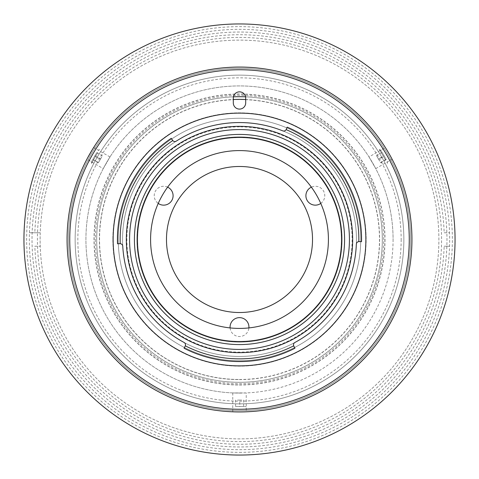 <?xml version="1.0" encoding="UTF-8"?>
<svg xmlns="http://www.w3.org/2000/svg" width="479" height="479" viewBox="0 0 479 479"><rect width="100%" height="100%" fill="white"/><g stroke="black" fill="none" stroke-linecap="round" stroke-linejoin="round"><path stroke-width="0.36" stroke-dasharray="2.4 1.8" d="M239.757 406.551L235.59 406.551L235.59 400.085L239.757 400.085L239.757 406.551L243.661 406.551L235.59 406.551M235.907 406.551L246.044 406.551L235.907 406.551M243.661 406.551L243.661 400.085L239.757 400.085M239.5 37.422A202.078 202.078 0 0 1 441.578 239.5A202.078 202.078 0 0 1 239.5 441.578A202.078 202.078 0 0 1 37.422 239.5A202.078 202.078 0 0 1 239.5 37.422M239.5 379.476A139.97 139.97 0 0 0 379.476 239.5A139.97 139.97 0 0 0 239.5 99.53A139.97 139.97 0 0 0 99.53 239.5A139.97 139.97 0 0 0 239.5 379.476M239.5 32.033A207.467 207.467 0 0 0 32.033 239.5A207.467 207.467 0 0 0 239.5 446.967A207.467 207.467 0 0 0 446.967 239.5A207.467 207.467 0 0 0 239.5 32.033A207.467 207.467 0 0 0 32.033 239.5A207.467 207.467 0 0 0 239.5 446.967A207.467 207.467 0 0 0 446.967 239.5A207.467 207.467 0 0 0 239.5 32.033M239.5 455.05A215.55 215.55 0 0 0 455.05 239.5A215.55 215.55 0 0 0 239.5 23.95A215.55 215.55 0 0 0 23.95 239.5A215.55 215.55 0 0 0 239.5 455.05A215.55 215.55 0 0 1 23.95 239.5A215.55 215.55 0 0 1 239.5 23.95M239.5 403.857A164.357 164.357 0 0 0 403.857 239.5A164.357 164.357 0 0 0 239.5 75.143A164.357 164.357 0 0 0 75.143 239.5A164.357 164.357 0 0 0 239.5 403.857A164.357 164.357 0 0 0 403.857 239.5A164.357 164.357 0 0 0 239.5 75.143A164.357 164.357 0 0 0 75.143 239.5A164.357 164.357 0 0 0 239.5 403.857A164.357 164.357 0 0 1 75.143 239.5A164.357 164.357 0 0 1 239.5 75.143M239.5 341.347A101.847 101.847 0 0 0 341.347 239.5A101.847 101.847 0 0 0 239.5 137.653A101.847 101.847 0 0 0 137.653 239.5A101.847 101.847 0 0 0 239.5 341.347A101.847 101.847 0 0 0 341.347 239.5A101.847 101.847 0 0 0 239.5 137.653A101.847 101.847 0 0 0 137.653 239.5A101.847 101.847 0 0 0 239.5 341.347A101.847 101.847 0 0 0 341.347 239.5A101.847 101.847 0 0 0 239.5 137.653M239.5 382.302A142.802 142.802 0 0 0 382.302 239.5A142.802 142.802 0 0 0 239.5 96.698A142.802 142.802 0 0 0 96.698 239.5A142.802 142.802 0 0 0 239.5 382.302A142.802 142.802 0 0 0 382.302 239.5A142.802 142.802 0 0 0 239.5 96.698A142.802 142.802 0 0 0 96.698 239.5A142.802 142.802 0 0 0 239.5 382.302M34.841 246.236L40.23 246.236A199.384 199.384 0 0 0 239.5 438.884A199.384 199.384 0 0 0 438.77 232.764A199.384 199.384 0 0 0 239.5 40.116A199.384 199.384 0 0 0 40.23 232.764L29.447 232.764L40.23 232.764A199.384 199.384 0 0 0 239.5 438.884A199.384 199.384 0 0 0 438.884 239.5A199.384 199.384 0 0 0 239.5 40.116A199.384 199.384 0 0 0 40.23 246.236L34.841 246.236A204.773 204.773 0 0 0 239.5 444.272A204.773 204.773 0 0 0 444.159 246.236L449.553 246.236L444.159 246.236M444.159 232.764L449.553 232.764A210.161 210.161 0 0 0 239.5 29.339A210.161 210.161 0 0 0 29.447 246.236A210.161 210.161 0 0 0 239.5 449.661A210.161 210.161 0 0 0 449.553 232.764L444.159 232.764A204.773 204.773 0 0 0 239.5 34.727A204.773 204.773 0 0 0 34.841 232.764M403.857 239.5A164.357 164.357 0 0 1 239.5 403.857A164.357 164.357 0 0 1 75.143 239.5A164.357 164.357 0 0 1 239.5 75.143A164.357 164.357 0 0 1 403.857 239.5A164.357 164.357 0 0 1 239.5 403.857A164.357 164.357 0 0 1 75.143 239.5A164.357 164.357 0 0 1 239.5 75.143A164.357 164.357 0 0 1 403.857 239.5A164.357 164.357 0 0 0 239.5 75.143A164.357 164.357 0 0 0 75.143 239.5M233.423 96.83A142.802 142.802 0 0 0 96.698 239.5A142.802 142.802 0 0 0 239.5 382.302A142.802 142.802 0 0 0 382.302 239.5A142.802 142.802 0 0 0 239.5 96.698A142.802 142.802 0 0 0 96.698 239.5A142.802 142.802 0 0 1 239.5 96.698A142.802 142.802 0 0 1 382.302 239.5A142.802 142.802 0 0 1 239.5 382.302A142.802 142.802 0 0 1 96.698 239.5A142.802 142.802 0 0 0 239.5 382.302A142.802 142.802 0 0 0 382.302 239.5A142.802 142.802 0 0 0 245.577 96.83M384.996 239.5A145.496 145.496 0 0 1 239.5 384.996A145.496 145.496 0 0 1 94.004 239.5A145.496 145.496 0 0 1 239.5 94.004A145.496 145.496 0 0 1 384.996 239.5M137.653 239.5A101.847 101.847 0 0 1 239.5 137.653A101.847 101.847 0 0 1 341.347 239.5A101.847 101.847 0 0 1 239.5 341.347A101.847 101.847 0 0 1 137.653 239.5A101.847 101.847 0 0 1 239.5 137.653A101.847 101.847 0 0 1 341.347 239.5A101.847 101.847 0 0 1 239.5 341.347A101.847 101.847 0 0 1 137.653 239.5A101.847 101.847 0 0 1 239.5 137.653A101.847 101.847 0 0 1 341.347 239.5A101.847 101.847 0 0 1 239.5 341.347A101.847 101.847 0 0 1 137.653 239.5A101.847 101.847 0 0 1 239.5 137.653A101.847 101.847 0 0 1 341.347 239.5A101.847 101.847 0 0 1 239.5 341.347A101.847 101.847 0 0 1 137.653 239.5A101.847 101.847 0 0 1 239.5 137.653A101.847 101.847 0 0 1 341.347 239.5A101.847 101.847 0 0 1 239.5 341.347A101.847 101.847 0 0 1 137.653 239.5A101.847 101.847 0 0 1 239.5 137.653A101.847 101.847 0 0 1 341.347 239.5A101.847 101.847 0 0 1 239.5 341.347A101.847 101.847 0 0 1 137.653 239.5M320.768 203.425A9.43 9.43 0 0 0 311.374 187.157M167.626 187.157A9.43 9.43 0 0 0 158.232 203.425M230.106 327.917A9.43 9.43 0 0 0 248.894 327.917M360.747 239.5A121.247 121.247 0 0 1 239.5 360.747A121.247 121.247 0 0 1 118.253 239.5A121.247 121.247 0 0 1 239.5 118.253A121.247 121.247 0 0 1 360.747 239.5A121.247 121.247 0 0 1 239.5 360.747A121.247 121.247 0 0 1 118.253 239.5A121.247 121.247 0 0 1 239.5 118.253A121.247 121.247 0 0 1 360.747 239.5A121.247 121.247 0 0 1 239.5 360.747A121.247 121.247 0 0 1 118.253 239.5A121.247 121.247 0 0 1 239.5 118.253A121.247 121.247 0 0 1 360.747 239.5A121.247 121.247 0 0 1 239.5 360.747A121.247 121.247 0 0 1 118.253 239.5A121.247 121.247 0 0 1 239.5 118.253A121.247 121.247 0 0 1 360.747 239.5A121.247 121.247 0 0 1 239.5 360.747A121.247 121.247 0 0 1 118.253 239.5A121.247 121.247 0 0 1 239.5 118.253A121.247 121.247 0 0 1 360.747 239.5A121.247 121.247 0 0 1 239.5 360.747A121.247 121.247 0 0 1 118.253 239.5A121.247 121.247 0 0 1 239.5 118.253A121.247 121.247 0 0 1 360.747 239.5A121.247 121.247 0 0 1 239.5 360.747A121.247 121.247 0 0 1 118.253 239.5A121.247 121.247 0 0 1 239.5 118.253A121.247 121.247 0 0 1 360.747 239.5A121.247 121.247 0 0 1 239.5 360.747A121.247 121.247 0 0 1 118.253 239.5A121.247 121.247 0 0 1 239.5 118.253A121.247 121.247 0 0 1 360.747 239.5M244.571 411.868L244.26 411.874M411.94 239.5A172.44 172.44 0 0 1 239.5 411.94A172.44 172.44 0 0 1 67.06 239.5A172.44 172.44 0 0 0 239.5 411.94A172.44 172.44 0 0 0 411.94 239.5A172.44 172.44 0 0 0 239.5 67.06A172.44 172.44 0 0 0 67.06 239.5A172.44 172.44 0 0 1 239.5 67.06A172.44 172.44 0 0 1 411.94 239.5A172.44 172.44 0 0 1 239.5 411.94A172.44 172.44 0 0 1 67.06 239.5A172.44 172.44 0 0 1 239.5 67.06A172.44 172.44 0 0 1 411.94 239.5A172.44 172.44 0 0 1 239.5 411.94A172.44 172.44 0 0 1 67.06 239.5A172.44 172.44 0 0 1 239.5 67.06A172.44 172.44 0 0 1 411.94 239.5A172.44 172.44 0 0 0 239.5 67.06A172.44 172.44 0 0 0 67.06 239.5A172.44 172.44 0 0 0 239.5 411.94A172.44 172.44 0 0 0 411.94 239.5M401.163 239.5A161.662 161.662 0 0 1 239.5 401.163A161.662 161.662 0 0 1 77.838 239.5A161.662 161.662 0 0 1 239.5 77.838A161.662 161.662 0 0 1 401.163 239.5M112.864 239.5A126.636 126.636 0 0 0 239.5 366.136A126.636 126.636 0 0 0 366.136 239.5A126.636 126.636 0 0 0 239.5 112.864A126.636 126.636 0 0 0 112.864 239.5A126.636 126.636 0 0 0 239.5 366.136A126.636 126.636 0 0 0 366.136 239.5A126.636 126.636 0 0 0 239.5 112.864A126.636 126.636 0 0 0 112.864 239.5M369.01 156.95L375.746 168.62L369.01 156.95L385.356 147.514M386.236 148.927L391.163 157.435M375.746 168.62L392.091 159.178M103.254 168.62L109.99 156.95L103.254 168.62L86.909 159.178M87.693 157.711L92.603 149.191M109.99 156.95L93.645 147.514M246.236 392.93L232.764 392.93L246.236 392.93L246.236 411.808M232.764 392.93L232.764 411.808M391.852 158.729L386.403 149.191M184.08 342.467A116.936 116.936 0 0 0 294.92 342.467A2.694 2.694 0 0 0 293.795 346.066L294.914 348.251A122.055 122.055 0 0 1 184.086 348.251L185.205 346.066A2.694 2.694 0 0 0 184.08 342.467A116.936 116.936 0 0 0 356.436 239.5A116.936 116.936 0 0 0 239.5 122.564A116.936 116.936 0 0 0 122.564 239.5A116.936 116.936 0 0 0 239.5 356.436A116.936 116.936 0 0 0 356.436 239.5A116.936 116.936 0 0 0 239.5 122.564A116.936 116.936 0 0 0 122.756 246.212A2.694 2.694 0 0 0 119.972 243.673M245.697 99.53A140.107 140.107 0 0 1 379.608 239.5A140.107 140.107 0 0 1 239.5 379.608A140.107 140.107 0 0 1 99.392 239.5A140.107 140.107 0 0 1 233.303 99.53M356.34 244.176A116.936 116.936 0 0 0 282.754 130.857A2.694 2.694 0 0 0 286.232 129.408M172.62 140.347A2.694 2.694 0 0 0 176.308 141.107A116.936 116.936 0 0 0 122.756 246.212M352.664 239.5A113.164 113.164 0 0 0 239.5 126.336A113.164 113.164 0 0 0 126.336 239.5A113.164 113.164 0 0 0 239.5 352.664A113.164 113.164 0 0 0 352.664 239.5M171.248 138.311A122.055 122.055 0 0 0 117.517 243.757M113.134 239.5A126.366 126.366 0 0 0 239.5 365.866A126.366 126.366 0 0 0 365.866 239.5A126.366 126.366 0 0 0 239.5 113.134A126.366 126.366 0 0 0 113.134 239.5M233.303 102.895A6.197 6.197 0 0 0 239.5 109.092A6.197 6.197 0 0 0 245.697 102.895L245.697 98.045A6.197 6.197 0 0 0 239.5 91.848A6.197 6.197 0 0 0 233.303 98.045L233.303 102.895M359.082 241.59L361.537 241.632A122.055 122.055 0 0 0 287.19 127.151M150.586 239.5A88.914 88.914 0 0 1 239.5 150.586A88.914 88.914 0 0 1 328.414 239.5A88.914 88.914 0 0 1 239.5 328.414A88.914 88.914 0 0 1 150.586 239.5M356.436 239.5A116.936 116.936 0 0 1 239.5 356.436A116.936 116.936 0 0 1 122.564 239.5A116.936 116.936 0 0 1 239.5 122.564A116.936 116.936 0 0 1 356.436 239.5M68.407 239.5A171.093 171.093 0 0 0 239.5 410.593A171.093 171.093 0 0 0 410.593 239.5A171.093 171.093 0 0 0 239.5 68.407A171.093 171.093 0 0 0 68.407 239.5A171.093 171.093 0 0 0 239.5 410.593A171.093 171.093 0 0 0 410.593 239.5A171.093 171.093 0 0 0 239.5 68.407A171.093 171.093 0 0 0 68.407 239.5A171.093 171.093 0 0 0 239.5 410.593A171.093 171.093 0 0 0 410.593 239.5A171.093 171.093 0 0 0 239.5 68.407A171.093 171.093 0 0 0 68.407 239.5A171.093 171.093 0 0 0 239.5 410.593A171.093 171.093 0 0 0 410.593 239.5A171.093 171.093 0 0 0 239.5 68.407A171.093 171.093 0 0 0 68.407 239.5A171.093 171.093 0 0 0 239.5 410.593A171.093 171.093 0 0 0 410.593 239.5A171.093 171.093 0 0 0 239.5 68.407A171.093 171.093 0 0 0 68.407 239.5A171.093 171.093 0 0 0 239.5 410.593A171.093 171.093 0 0 0 410.593 239.5A171.093 171.093 0 0 0 239.5 68.407A171.093 171.093 0 0 0 68.407 239.5M95.351 239.5A144.149 144.149 0 0 0 239.5 383.649A144.149 144.149 0 0 0 383.649 239.5A144.149 144.149 0 0 0 239.5 95.351A144.149 144.149 0 0 0 95.351 239.5M385.966 159.088L380.883 150.28L385.966 159.088M385.625 160.237L379.374 149.412L385.625 160.237M384.044 155.753L386.122 159.357L380.524 162.591L378.44 158.986L384.044 155.753L382.086 152.37L386.122 159.357M386.254 159.579L380.655 162.812L378.697 159.429L384.302 156.196M382.086 152.37L376.488 155.603L378.44 158.986M376.488 155.603L378.697 159.429M96.626 152.861L91.543 161.668L96.626 152.861M97.794 152.579L91.543 163.411L97.794 152.579M94.698 156.196L96.782 152.591L102.38 155.825L100.303 159.429L94.698 156.196L92.746 159.579L96.782 152.591M94.956 155.753L100.56 158.986L98.476 162.591L92.878 159.357M92.746 159.579L98.345 162.812L100.303 159.429M100.56 158.986L102.38 155.825M239.5 384.865A145.365 145.365 0 0 0 384.865 239.5A145.365 145.365 0 0 0 239.5 94.141A145.365 145.365 0 0 0 94.141 239.5A145.365 145.365 0 0 0 239.5 384.865M239.5 452.356A212.856 212.856 0 0 0 452.356 239.5A212.856 212.856 0 0 0 239.5 26.644A212.856 212.856 0 0 0 26.644 239.5A212.856 212.856 0 0 0 239.5 452.356M239.5 379.536A140.036 140.036 0 0 0 379.536 239.5A140.036 140.036 0 0 0 239.5 99.464A140.036 140.036 0 0 0 99.464 239.5A140.036 140.036 0 0 0 239.5 379.536M239.5 393.079A153.579 153.579 0 0 0 393.079 239.5A153.579 153.579 0 0 0 239.5 85.921A153.579 153.579 0 0 0 85.921 239.5A153.579 153.579 0 0 0 239.5 393.079M239.5 126.875A112.625 112.625 0 0 0 126.875 239.5A112.625 112.625 0 0 0 239.5 352.125A112.625 112.625 0 0 0 352.125 239.5A112.625 112.625 0 0 0 239.5 126.875M393.079 239.5A153.579 153.579 0 0 1 239.5 393.079A153.579 153.579 0 0 1 85.921 239.5A153.579 153.579 0 0 1 239.5 85.921A153.579 153.579 0 0 1 393.079 239.5M380.883 150.28L379.374 149.412M387.457 161.668L387.457 163.411M91.543 161.668L91.543 163.411M98.117 150.28L99.626 149.412"/><path stroke-width="0.72" d="M239.5 455.05A215.55 215.55 0 0 0 455.05 239.5A215.55 215.55 0 0 0 239.5 23.95A215.55 215.55 0 0 0 23.95 239.5A215.55 215.55 0 0 0 239.5 455.05M311.374 187.157A9.43 9.43 0 0 0 310.991 204.09A9.43 9.43 0 0 0 320.768 203.425M158.232 203.425A9.43 9.43 0 0 0 173.093 195.713A9.43 9.43 0 0 0 167.626 187.157M248.894 327.917A9.43 9.43 0 0 0 239.5 317.637A9.43 9.43 0 0 0 230.106 327.917M166.482 239.5A73.018 73.018 0 0 1 239.5 166.482A73.018 73.018 0 0 1 312.518 239.5A73.018 73.018 0 0 1 239.5 312.518A73.018 73.018 0 0 1 166.482 239.5M244.26 411.874L244.571 411.868M391.163 157.435L391.852 158.729M92.603 149.191L87.693 157.711M233.303 99.53A140.107 140.107 0 0 1 245.697 99.53M185.301 345.844L184.086 348.251A122.055 122.055 0 0 0 294.914 348.251L293.699 345.844A2.694 2.694 0 0 1 294.92 342.467A116.936 116.936 0 0 0 356.34 244.176A2.694 2.694 0 0 1 358.843 241.596A119.361 119.361 0 0 0 286.131 129.623A2.694 2.694 0 0 1 282.754 130.857A116.936 116.936 0 0 0 176.308 141.107A2.694 2.694 0 0 1 172.763 140.539A119.361 119.361 0 0 0 120.211 243.673A2.694 2.694 0 0 1 122.756 246.212A116.936 116.936 0 0 0 184.08 342.467A2.694 2.694 0 0 1 185.301 345.844A119.361 119.361 0 0 0 293.699 345.844M122.756 246.212A116.936 116.936 0 0 0 184.08 342.467M352.664 239.5A113.164 113.164 0 0 0 239.5 126.336A113.164 113.164 0 0 0 126.336 239.5A113.164 113.164 0 0 0 239.5 352.664A113.164 113.164 0 0 0 352.664 239.5M120.211 243.673L117.517 243.757A122.055 122.055 0 0 1 171.248 138.311L172.763 140.539M286.131 129.623L287.19 127.151A122.055 122.055 0 0 1 361.537 241.632L358.843 241.596M113.134 239.5A126.366 126.366 0 0 0 239.5 365.866A126.366 126.366 0 0 0 365.866 239.5A126.366 126.366 0 0 0 239.5 113.134A126.366 126.366 0 0 0 113.134 239.5M69.754 239.5A169.746 169.746 0 0 0 239.5 409.246A169.746 169.746 0 0 0 409.246 239.5A169.746 169.746 0 0 0 239.5 69.754A169.746 169.746 0 0 0 69.754 239.5M411.94 239.5A172.44 172.44 0 0 1 239.5 411.94A172.44 172.44 0 0 1 67.06 239.5A172.44 172.44 0 0 1 239.5 67.06A172.44 172.44 0 0 1 411.94 239.5M233.303 102.895A6.197 6.197 0 0 0 239.5 109.092A6.197 6.197 0 0 0 245.697 102.895L245.697 98.045A6.197 6.197 0 0 0 239.5 91.848A6.197 6.197 0 0 0 233.303 98.045L233.303 102.895M245.577 96.83A142.802 142.802 0 0 0 233.423 96.83M137.114 239.5A102.386 102.386 0 0 0 239.5 341.886A102.386 102.386 0 0 0 341.886 239.5A102.386 102.386 0 0 0 239.5 137.114A102.386 102.386 0 0 0 137.114 239.5M344.581 239.5A105.081 105.081 0 0 1 239.5 344.581A105.081 105.081 0 0 1 134.419 239.5A105.081 105.081 0 0 1 239.5 134.419A105.081 105.081 0 0 1 344.581 239.5M150.586 239.5A88.914 88.914 0 0 1 239.5 150.586A88.914 88.914 0 0 1 328.414 239.5A88.914 88.914 0 0 1 239.5 328.414A88.914 88.914 0 0 1 150.586 239.5M349.43 239.5A109.93 109.93 0 0 1 239.5 349.43A109.93 109.93 0 0 1 129.57 239.5A109.93 109.93 0 0 1 239.5 129.57A109.93 109.93 0 0 1 349.43 239.5"/></g></svg>
